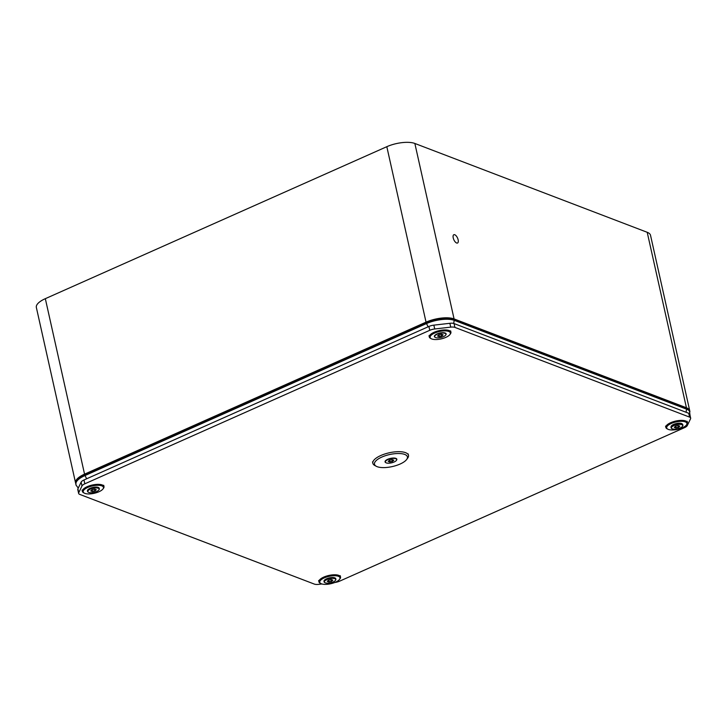 <?xml version="1.0" encoding="UTF-8"?>
<svg xmlns="http://www.w3.org/2000/svg" width="727" height="727" viewBox="0 0 727 727"><rect width="100%" height="100%" fill="white"/><g stroke="black" fill="none" stroke-linecap="round" stroke-linejoin="round"><path stroke-width="1.09" d="M321.916 583.981L318.553 584.363A6.743 2.463 -12.6 0 1 314.364 584.099L79.716 494.387A6.743 2.463 -12.6 0 1 78.643 493.415A6.743 2.463 -12.6 0 1 78.752 492.688L81.997 485.954A6.743 2.463 -12.6 0 1 84.823 483.818L83.959 479.984A6.743 2.463 167.4 0 0 81.142 482.119L81.997 485.954M78.752 492.688L77.898 488.853A6.743 2.463 167.4 0 0 77.789 489.571L78.643 493.415M77.898 488.853L81.142 482.119M428.903 326.459L429.766 330.303A6.743 2.463 -12.6 0 1 434.719 328.977L433.865 325.142A6.743 2.463 167.4 0 0 428.903 326.459L83.959 479.984M433.865 325.142L449.877 323.297L450.731 327.132A6.743 2.463 -12.6 0 1 454.92 327.404L454.066 323.57A6.743 2.463 167.4 0 0 449.877 323.297M688.714 413.272L689.569 417.107A6.743 2.463 -12.6 0 1 690.65 418.089L689.796 414.245A6.743 2.463 167.4 0 0 688.714 413.272L454.066 323.57M434.719 328.977L450.731 327.132M690.65 418.089A6.743 2.463 -12.6 0 1 690.541 418.807L687.297 425.54A6.743 2.463 -12.6 0 1 684.471 427.676L339.527 581.2A6.743 2.463 -12.6 0 1 334.765 582.5M429.766 330.303L84.823 483.818M689.569 417.107L454.92 327.404M75.781 483.528A20.656 7.543 -12.6 0 1 75.572 482.919A20.656 7.543 -12.6 0 1 84.55 474.14L426.04 322.161A20.656 7.543 -12.6 0 1 454.075 318.926L686.433 407.765A20.656 7.543 -12.6 0 1 689.741 410.755A20.656 7.543 -12.6 0 1 689.805 411.391M689.741 410.755L650.52 235.284A20.656 7.543 167.4 0 0 647.212 232.295L414.853 143.464A20.656 7.543 167.4 0 0 386.819 146.69L45.328 298.67A20.656 7.543 167.4 0 0 36.35 307.448L75.572 482.919M453.23 237.929A4.535 2.045 -114 0 1 453.839 234.721A4.535 2.045 -114 0 1 457.547 238.038A4.535 2.045 -114 0 1 457.528 243.018A4.535 2.045 -114 0 1 453.23 237.929M95.882 489.58L94.81 490.616L94.492 489.198M95.028 490.916L96.264 489.734L94.728 489.144L91.956 489.744L90.711 490.925L92.247 491.516L95.028 490.916L92.329 491.152L92.011 489.725M92.247 491.516L91.011 490.643M88.776 492.424A5.771 2.108 -12.6 0 1 88.485 492.297A5.771 2.108 -12.6 0 1 93.029 488.271A5.771 2.108 -12.6 0 1 98.854 489.98A5.771 2.108 -12.6 0 1 94.237 492.324A5.771 2.108 -12.6 0 1 88.776 492.424M98.936 489.853A6.034 2.208 167.4 0 0 99.045 489.725A6.034 2.208 167.4 0 0 99.326 488.771A6.034 2.208 167.4 0 0 98.363 487.899A6.034 2.208 167.4 0 0 91.502 488.335A6.034 2.208 167.4 0 0 87.54 491.407A6.034 2.208 167.4 0 0 88.203 492.143A6.034 2.208 167.4 0 0 88.358 492.215M87.54 491.407L87.44 490.925A6.034 2.208 -12.6 0 1 87.44 490.561A6.034 2.208 -12.6 0 1 91.856 487.708A6.034 2.208 -12.6 0 1 98.254 487.417A6.034 2.208 -12.6 0 1 99.063 487.962A6.034 2.208 -12.6 0 1 99.217 488.29L99.326 488.771M442.698 334.702L441.625 335.738L441.307 334.311M441.843 336.038L443.079 334.847L441.543 334.266L438.772 334.865L437.536 336.047L439.072 336.637L441.843 336.038L439.144 336.265L438.826 334.847M439.072 336.637L437.827 335.765M435.6 337.546A5.771 2.108 -12.6 0 1 435.309 337.419A5.771 2.108 -12.6 0 1 439.844 333.393A5.771 2.108 -12.6 0 1 445.669 335.102A5.771 2.108 -12.6 0 1 441.053 337.437A5.771 2.108 -12.6 0 1 435.6 337.546M445.76 334.974A6.034 2.208 167.4 0 0 445.86 334.838A6.034 2.208 167.4 0 0 446.142 333.893A6.034 2.208 167.4 0 0 445.178 333.021A6.034 2.208 167.4 0 0 438.317 333.457A6.034 2.208 167.4 0 0 434.364 336.528A6.034 2.208 167.4 0 0 435.028 337.264A6.034 2.208 167.4 0 0 435.173 337.337M679.445 426.022L678.373 427.058L678.055 425.631M678.591 427.358L679.827 426.167L678.291 425.586L675.519 426.186L674.283 427.367L675.819 427.958L678.591 427.358L675.892 427.594L675.583 426.167M675.819 427.958L674.574 427.085M672.348 428.866A5.771 2.108 -12.6 0 1 672.057 428.739A5.771 2.108 -12.6 0 1 676.592 424.713A5.771 2.108 -12.6 0 1 682.417 426.422A5.771 2.108 -12.6 0 1 677.8 428.766A5.771 2.108 -12.6 0 1 672.348 428.866M682.508 426.295A6.034 2.208 167.4 0 0 682.608 426.167A6.034 2.208 167.4 0 0 682.898 425.213A6.034 2.208 167.4 0 0 681.926 424.341A6.034 2.208 167.4 0 0 675.065 424.777A6.034 2.208 167.4 0 0 671.112 427.849A6.034 2.208 167.4 0 0 671.775 428.585A6.034 2.208 167.4 0 0 671.921 428.657M682.471 424.232A5.852 2.136 167.4 0 0 682.362 424.041A5.852 2.136 167.4 0 0 681.871 423.65A5.852 2.136 167.4 0 0 681.581 423.514A5.852 2.136 167.4 0 0 676.046 423.623A5.852 2.136 167.4 0 0 671.366 425.995A5.852 2.136 167.4 0 0 671.094 426.558A5.852 2.136 167.4 0 0 671.076 426.776M671.112 427.849L671.003 427.367A6.034 2.208 -12.6 0 1 671.003 427.003A6.034 2.208 -12.6 0 1 675.419 424.15A6.034 2.208 -12.6 0 1 681.826 423.859A6.034 2.208 -12.6 0 1 682.626 424.404A6.034 2.208 -12.6 0 1 682.789 424.732L682.898 425.213M332.43 580.019L331.358 581.046L331.039 579.628M331.576 581.355L332.812 580.164L331.276 579.573L328.504 580.173L327.268 581.364L328.804 581.945L331.576 581.355L328.877 581.582L328.559 580.164M328.804 581.945L327.559 581.082M325.323 582.863A5.771 2.108 -12.6 0 1 325.042 582.727A5.771 2.108 -12.6 0 1 329.576 578.701A5.771 2.108 -12.6 0 1 335.401 580.41A5.771 2.108 -12.6 0 1 330.785 582.754A5.771 2.108 -12.6 0 1 325.323 582.863M335.492 580.282A6.034 2.208 167.4 0 0 335.592 580.155A6.034 2.208 167.4 0 0 335.874 579.21A6.034 2.208 167.4 0 0 334.911 578.328A6.034 2.208 167.4 0 0 328.05 578.765A6.034 2.208 167.4 0 0 324.097 581.836A6.034 2.208 167.4 0 0 324.76 582.581A6.034 2.208 167.4 0 0 324.905 582.654M324.097 581.836L323.988 581.364A6.034 2.208 -12.6 0 1 323.988 580.991A6.034 2.208 -12.6 0 1 328.404 578.147A6.034 2.208 -12.6 0 1 334.802 577.847A6.034 2.208 -12.6 0 1 335.61 578.392A6.034 2.208 -12.6 0 1 335.774 578.728L335.874 579.21M393.389 460.055L392.316 461.082L391.998 459.664M392.535 461.391L393.77 460.2L392.235 459.609L389.463 460.209L388.227 461.4L389.763 461.99L392.535 461.391L389.836 461.618L389.518 460.2M389.763 461.99L388.518 461.118M386.291 462.899A5.771 2.108 -12.6 0 1 386.001 462.763A5.771 2.108 -12.6 0 1 390.535 458.746A5.771 2.108 -12.6 0 1 396.36 460.455A5.771 2.108 -12.6 0 1 391.744 462.79A5.771 2.108 -12.6 0 1 386.291 462.899M396.451 460.327A6.034 2.208 167.4 0 0 396.551 460.191A6.034 2.208 167.4 0 0 396.833 459.246A6.034 2.208 167.4 0 0 395.87 458.364A6.034 2.208 167.4 0 0 389.009 458.801A6.034 2.208 167.4 0 0 385.056 461.881A6.034 2.208 167.4 0 0 385.719 462.617A6.034 2.208 167.4 0 0 385.864 462.69M377.177 466.689A16.875 6.161 -12.6 0 1 376.332 466.307A16.875 6.161 -12.6 0 1 389.599 454.548A16.875 6.161 -12.6 0 1 406.62 459.537A16.875 6.161 -12.6 0 1 393.116 466.38A16.875 6.161 -12.6 0 1 377.177 466.689M406.62 459.537L407.62 458.192A18.257 6.67 167.4 0 0 408.483 455.32A18.257 6.67 167.4 0 0 405.566 452.676A18.257 6.67 167.4 0 0 384.81 453.993A18.257 6.67 167.4 0 0 372.851 463.29A18.257 6.67 167.4 0 0 374.85 465.516L376.332 466.307M685.27 421.878A10.369 3.789 -12.6 0 1 686.433 425.013A10.369 3.789 -12.6 0 1 677.628 429.339A10.369 3.789 -12.6 0 1 667.822 429.175A10.369 3.789 -12.6 0 1 671.621 423.314A10.369 3.789 -12.6 0 1 685.27 421.878M686.433 425.013L686.942 424.332A11.078 4.044 167.4 0 0 687.469 422.587A11.078 4.044 167.4 0 0 685.697 420.978A11.078 4.044 167.4 0 0 673.111 421.778A11.078 4.044 167.4 0 0 665.85 427.421A11.078 4.044 167.4 0 0 667.068 428.776L667.822 429.175M338.346 576.275A10.369 3.789 -12.6 0 1 339.509 579.41A10.369 3.789 -12.6 0 1 330.703 583.745A10.369 3.789 -12.6 0 1 320.898 583.572A10.369 3.789 -12.6 0 1 324.696 577.711A10.369 3.789 -12.6 0 1 338.346 576.275M339.509 579.41L340.018 578.737A11.078 4.044 167.4 0 0 340.545 576.993A11.078 4.044 167.4 0 0 338.773 575.384A11.078 4.044 167.4 0 0 326.187 576.184A11.078 4.044 167.4 0 0 318.926 581.818A11.078 4.044 167.4 0 0 320.144 583.172L320.898 583.572M448.713 331.439A10.369 3.789 -12.6 0 1 449.886 334.584A10.369 3.789 -12.6 0 1 441.08 338.909A10.369 3.789 -12.6 0 1 431.265 338.737A10.369 3.789 -12.6 0 1 435.073 332.875A10.369 3.789 -12.6 0 1 448.713 331.439M449.886 334.584L450.395 333.902A11.078 4.044 167.4 0 0 450.922 332.157A11.078 4.044 167.4 0 0 449.15 330.549A11.078 4.044 167.4 0 0 436.563 331.348A11.078 4.044 167.4 0 0 429.303 336.983A11.078 4.044 167.4 0 0 430.52 338.346L431.265 338.737M101.789 485.845A10.369 3.789 -12.6 0 1 102.961 488.98A10.369 3.789 -12.6 0 1 94.156 493.306A10.369 3.789 -12.6 0 1 84.341 493.142A10.369 3.789 -12.6 0 1 88.149 487.281A10.369 3.789 -12.6 0 1 101.789 485.845M102.961 488.98L103.47 488.299A11.078 4.044 167.4 0 0 103.997 486.554A11.078 4.044 167.4 0 0 102.225 484.954A11.078 4.044 167.4 0 0 89.639 485.754A11.078 4.044 167.4 0 0 82.378 491.388A11.078 4.044 167.4 0 0 83.596 492.742L84.341 493.142M690.059 415.462L689.496 411.1A20.61 7.524 167.4 0 0 686.715 409.219L454.357 320.38A20.61 7.524 167.4 0 0 426.395 323.606L84.905 475.585A20.61 7.524 167.4 0 0 75.935 483.128L75.944 484.954L78.252 488.108M84.55 474.14L45.328 298.67M386.819 146.69L426.04 322.161M647.212 232.295L686.433 407.765M454.075 318.926L414.853 143.464M86.667 478.784L84.805 475.167A1.109 0.5 -114 0 1 84.959 474.377A1.109 0.5 -114 0 1 85.186 474.386M428.158 326.796L426.295 323.179L84.805 475.167A20.61 7.524 167.4 0 0 75.844 483.918C75.653 480.229 78.689 477.048 84.959 474.377L426.449 322.397A1.109 0.5 -114 0 1 426.676 322.397M426.295 323.179A1.109 0.5 -114 0 1 426.449 322.397C436.945 318.208 446.042 317.19 453.748 319.326A1.109 0.909 -69.1 0 1 454.266 319.962A20.61 7.524 167.4 0 0 426.295 323.179M453.693 323.442L454.266 319.962L686.624 408.792A1.109 0.909 -69.1 0 0 686.106 408.156L453.748 319.326M686.07 412.254L686.624 408.792A20.61 7.524 167.4 0 1 689.914 411.773M372.533 461.863L372.851 463.29M408.165 453.893L408.483 455.32M665.568 426.122L665.85 427.421M687.179 421.296L687.469 422.587M318.644 580.528L318.926 581.818M340.254 575.693L340.545 576.993M429.012 335.692L429.303 336.983M450.631 330.858L450.922 332.157M82.087 490.089L82.378 491.388M103.707 485.263L103.997 486.554M686.106 408.156C688.623 409.356 689.896 410.564 689.914 411.782"/></g></svg>
